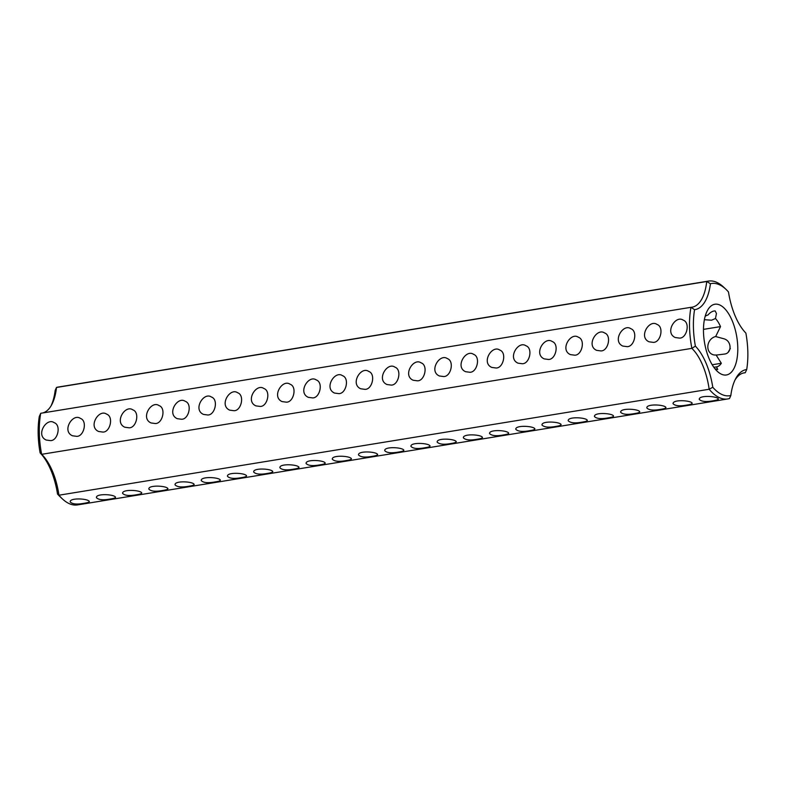 <?xml version="1.0" encoding="UTF-8"?>
<svg xmlns="http://www.w3.org/2000/svg" width="786" height="786" viewBox="0 0 786 786"><rect width="100%" height="100%" fill="white"/><g stroke="black" fill="none" stroke-linecap="round" stroke-linejoin="round"><path stroke-width="1.18" d="M734.989 380.051A47.769 21.841 -99.3 0 1 744.234 372.839A47.769 21.841 -99.3 0 1 745.275 372.721L743.212 373.055M728.514 351.607L730.332 348.493M746.7 369.538A50.638 23.148 -99.3 0 0 735.706 378.616A50.638 23.148 -99.3 0 0 730.833 395.496L729.506 398.531A59.716 27.294 -99.3 0 1 727.718 398.954A59.716 27.294 -99.3 0 1 709.168 389.247A47.769 21.841 -99.3 0 0 691.877 348.365A59.716 27.294 -99.3 0 1 690.953 307.316A47.769 21.841 -99.3 0 0 691.994 307.208A47.769 21.841 -99.3 0 0 706.722 281.506L56.494 387.469A59.716 27.294 -99.3 0 1 58.282 387.046L708.51 281.083A59.716 27.294 -99.3 0 0 706.722 281.506L710.426 283.726A56.847 25.987 -99.3 0 1 725.969 289.327A56.847 25.987 -99.3 0 1 728.484 291.97A50.638 23.148 -99.3 0 0 745.875 333.087A56.847 25.987 -99.3 0 1 746.7 369.538L745.275 372.721M716.626 355.026L716.075 354.977A9.55 8.125 114.5 0 1 712.244 354.398A9.55 8.125 114.5 0 1 708.009 344.858A9.55 8.125 114.5 0 1 715.663 336.546L724.063 338.825C731.835 340.977 732.12 353.336 724.407 354.073L716.626 355.026M708.51 281.083A59.716 27.294 -99.3 0 1 723.719 287.204L725.969 289.327M695.384 346.135A56.847 25.987 -99.3 0 1 694.559 309.684L690.953 307.316L40.725 413.279L39.3 416.462A56.847 25.987 -99.3 0 0 40.125 452.913L41.648 454.318L691.877 348.365L695.384 346.135A50.638 23.148 -99.3 0 1 712.774 387.252A56.847 25.987 -99.3 0 0 730.833 395.496M710.426 283.726A50.638 23.148 -99.3 0 1 694.559 309.684M719.848 305.017A35.832 16.378 80.7 0 0 707.38 310.627A35.832 16.378 80.7 0 0 717.264 371.297A35.832 16.378 80.7 0 0 737.74 351.568A35.832 16.378 80.7 0 0 719.848 305.017M42.788 412.945A47.769 21.841 -99.3 0 0 51.748 404.652A47.769 21.841 -99.3 0 0 56.494 387.469L55.167 390.504A50.638 23.148 -99.3 0 1 51.011 405.949M727.718 398.954L77.49 504.917A59.716 27.294 -99.3 0 1 62.281 498.796L60.031 496.673A56.847 25.987 -99.3 0 1 57.516 494.03A50.638 23.148 -99.3 0 0 40.125 452.913M712.774 387.252L709.168 389.247L58.94 495.209L57.516 494.03M62.281 498.796A59.716 27.294 -99.3 0 1 58.94 495.209A47.769 21.841 -99.3 0 0 41.648 454.318A59.716 27.294 -99.3 0 1 40.725 413.279M84.338 503.246C77.038 504.612 72.341 504.18 70.229 501.949C69.364 497.538 88.317 498.501 89.329 501.517C89.093 502.225 87.423 502.794 84.338 503.246M110.551 498.972C103.251 500.338 98.545 499.906 96.442 497.685C95.578 493.264 114.53 494.227 115.542 497.243C115.296 497.951 113.636 498.52 110.551 498.972M136.754 494.699C129.464 496.064 124.758 495.642 122.645 493.411C121.781 489 140.743 489.953 141.755 492.979C141.509 493.677 139.849 494.256 136.754 494.699M162.967 490.435C155.677 491.8 150.971 491.368 148.859 489.138C147.994 484.726 166.956 485.689 167.958 488.705C167.723 489.403 166.052 489.983 162.967 490.435M189.18 486.161C181.88 487.526 177.184 487.094 175.072 484.864C174.207 480.452 193.16 481.415 194.171 484.431C193.936 485.139 192.265 485.709 189.18 486.161M215.393 481.887C208.094 483.252 203.387 482.82 201.275 480.6C200.42 476.188 219.373 477.141 220.385 480.167C220.139 480.865 218.479 481.435 215.393 481.887M241.597 477.613C234.307 478.979 229.6 478.556 227.488 476.326C226.623 471.914 245.586 472.867 246.598 475.894C246.352 476.591 244.692 477.171 241.597 477.613M267.81 473.349C260.51 474.715 255.814 474.282 253.701 472.052C252.837 467.641 271.789 468.603 272.801 471.62C272.565 472.317 270.895 472.897 267.81 473.349M294.023 469.075C286.723 470.441 282.017 470.008 279.914 467.778C279.05 463.367 298.002 464.33 299.014 467.346C298.768 468.053 297.108 468.623 294.023 469.075M320.236 464.801C312.936 466.167 308.23 465.734 306.118 463.514C305.263 459.103 324.215 460.056 325.227 463.082C324.982 463.779 323.321 464.349 320.236 464.801M346.439 460.527C339.149 461.893 334.443 461.47 332.331 459.24C331.466 454.829 350.428 455.782 351.44 458.808C351.195 459.505 349.534 460.085 346.439 460.527M372.652 456.263C365.352 457.629 360.656 457.197 358.544 454.966C357.679 450.555 376.632 451.518 377.644 454.534C377.408 455.241 375.737 455.811 372.652 456.263M398.866 451.989C391.566 453.355 386.859 452.923 384.757 450.702C383.892 446.281 402.845 447.244 403.857 450.26C403.611 450.968 401.951 451.537 398.866 451.989M425.069 447.715C417.779 449.081 413.072 448.649 410.96 446.428C410.096 442.017 429.058 442.97 430.07 445.996C429.824 446.694 428.164 447.273 425.069 447.715M451.282 443.451C444.188 444.807 439.482 444.375 437.173 442.154C436.387 437.694 455.369 438.755 456.273 441.722C456.027 442.43 454.367 442.999 451.282 443.451M477.495 439.178C470.401 440.533 465.695 440.111 463.386 437.881C462.6 433.42 481.572 434.481 482.486 437.448C482.24 438.156 480.58 438.726 477.495 439.178M503.708 434.904C496.605 436.269 491.908 435.837 489.59 433.617C488.813 429.146 507.785 430.207 508.699 433.184C508.454 433.882 506.783 434.462 503.708 434.904M556.124 426.366C549.031 427.722 544.325 427.289 542.016 425.069C541.23 420.608 560.202 421.669 561.116 424.637C560.87 425.344 559.21 425.914 556.124 426.366M582.338 422.092C575.234 423.458 570.538 423.025 568.229 420.795C567.443 416.334 586.415 417.395 587.329 420.363C587.083 421.07 585.413 421.64 582.338 422.092M608.551 417.818C601.251 419.184 596.545 418.751 594.432 416.531C594 411.923 613.021 413.269 613.542 416.099C613.316 416.786 611.655 417.366 608.551 417.818M634.754 413.544C627.464 414.91 622.758 414.487 620.645 412.257C620.213 407.649 639.234 408.995 639.755 411.825C639.529 412.522 637.859 413.092 634.754 413.544M660.967 409.28C653.667 410.646 648.971 410.213 646.858 407.983C645.994 403.572 664.946 404.535 665.958 407.551C665.722 408.248 664.052 408.828 660.967 409.28M687.18 405.006C679.88 406.372 675.174 405.94 673.071 403.719C672.639 399.111 691.66 400.457 692.171 403.277C691.945 403.975 690.285 404.554 687.18 405.006M713.383 400.732C706.29 402.098 701.584 401.666 699.275 399.445C698.489 394.975 717.471 396.036 718.384 399.013C718.129 399.71 716.468 400.29 713.383 400.732M529.911 430.63C522.818 431.995 518.112 431.563 515.803 429.343C515.017 424.882 533.999 425.933 534.912 428.91C534.657 429.608 532.996 430.188 529.911 430.63M716.075 354.977L721.342 363.279L712.195 364.763M715.663 336.546L720.516 326.603L703.47 329.373M705.15 316.385A26.272 12.006 80.7 0 1 707.911 315.058C710.426 312.18 712.863 310.824 715.24 310.981L716.439 313.565L715.476 318.507L711.556 320.207L704.384 319.705M714.946 368.762L717.716 369.489L716.567 366.895A26.272 12.006 80.7 0 0 721.342 363.279M720.516 326.603A26.272 12.006 80.7 0 0 715.476 318.507M716.567 366.895L713.826 367.268M600.897 350.92L596.633 350.35C585.717 345.614 596.967 327.507 604.562 332.959C611.891 335.357 608.217 351.175 600.897 350.92M627.11 346.646L622.846 346.076C611.93 341.34 623.17 323.233 630.775 328.686C638.094 331.083 634.43 346.901 627.11 346.646M679.526 338.108L675.262 337.528C664.347 332.802 675.596 314.685 683.201 320.148C690.521 322.545 686.846 338.363 679.526 338.108M50.481 440.612L46.217 440.042C35.301 435.306 46.541 417.199 54.146 422.652C61.465 425.049 57.8 440.867 50.481 440.612M76.694 436.338L72.43 435.768C61.505 431.033 72.754 412.925 80.359 418.388C87.678 420.775 84.014 436.594 76.694 436.338M102.897 432.074L98.633 431.494C87.718 426.769 98.967 408.661 106.572 414.114C113.891 416.511 110.217 432.329 102.897 432.074M129.11 427.8L124.846 427.23C113.931 422.495 125.18 404.387 132.775 409.84C140.095 412.237 136.43 428.056 129.11 427.8M155.323 423.526L151.059 422.956C140.144 418.221 151.384 400.113 158.988 405.566C166.308 407.963 162.643 423.782 155.323 423.526M181.537 419.252L177.272 418.683C166.347 413.957 177.597 395.839 185.201 401.302C192.521 403.699 188.856 419.508 181.537 419.252M207.74 414.988L203.476 414.409C192.56 409.683 203.81 391.575 211.405 397.028C218.734 399.426 215.059 415.244 207.74 414.988M233.953 410.714L229.689 410.145C218.773 405.409 230.013 387.302 237.618 392.754C244.937 395.152 241.273 410.97 233.953 410.714M260.166 406.441L255.902 405.871C244.977 401.135 256.226 383.028 263.831 388.481C271.15 390.878 267.486 406.696 260.166 406.441M286.379 402.167L282.105 401.597C271.19 396.871 282.439 378.754 290.044 384.216C297.363 386.614 293.689 402.432 286.379 402.167M312.582 397.903L308.318 397.333C297.403 392.597 308.652 374.49 316.247 379.943C323.577 382.34 319.902 398.158 312.582 397.903M338.795 393.629L334.531 393.059C323.616 388.323 334.856 370.216 342.46 375.669C349.78 378.066 346.115 393.884 338.795 393.629M365.009 389.355L360.745 388.785C349.819 384.049 361.069 365.942 368.673 371.405C375.993 373.792 372.328 389.61 365.009 389.355M391.212 385.091L386.948 384.511C376.032 379.785 387.282 361.678 394.886 367.131C402.206 369.528 398.531 385.346 391.212 385.091M417.425 380.817L413.161 380.247C402.245 375.512 413.485 357.404 421.09 362.857C428.409 365.254 424.745 381.072 417.425 380.817M443.638 376.543L439.374 375.973C428.458 371.238 439.698 353.13 447.303 358.583C454.622 360.98 450.958 376.799 443.638 376.543M469.851 372.269L465.587 371.699C454.662 366.974 465.911 348.856 473.516 354.319C480.836 356.716 477.171 372.525 469.851 372.269M496.054 368.005L491.79 367.426C480.875 362.7 492.124 344.592 499.719 350.045C507.049 352.442 503.374 368.261 496.054 368.005M522.268 363.731L518.003 363.161C507.088 358.426 518.328 340.318 525.932 345.771C533.252 348.169 529.587 363.987 522.268 363.731M548.481 359.457L544.217 358.888C533.291 354.152 544.541 336.044 552.145 341.497C559.465 343.895 555.8 359.713 548.481 359.457M574.694 355.184L570.42 354.614C559.504 349.888 570.754 331.771 578.358 337.233C585.678 339.631 582.004 355.449 574.694 355.184M653.323 342.372L649.059 341.802C638.134 337.066 649.383 318.959 656.988 324.421C664.308 326.809 660.643 342.627 653.323 342.372"/></g></svg>
